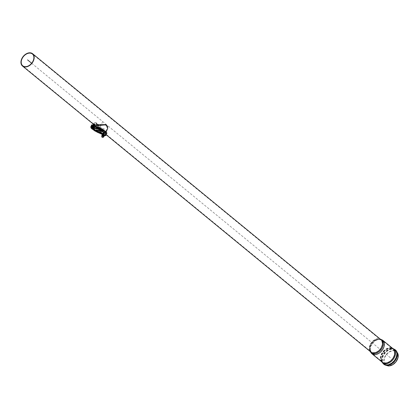 <?xml version="1.0" encoding="UTF-8"?>
<svg xmlns="http://www.w3.org/2000/svg" width="419" height="419" viewBox="0 0 419 419"><rect width="100%" height="100%" fill="white"/><g stroke="black" fill="none" stroke-linecap="round" stroke-linejoin="round"><path stroke-width="0.31" stroke-dasharray="2.1 1.57" d="M106.908 130.246C104.184 136.783 97.926 128.167 96.071 123.144L93.364 124.061L93.468 124.302C92.814 123.018 93.704 122.563 96.134 122.94L101.786 131.131C103.524 132.488 105.012 132.666 106.258 131.666M93.442 124.977L95.453 125.81M95.04 124.883L93.793 124.511M93.542 128.701A7.442 1.906 -155.5 0 0 100.764 132.483A7.442 1.906 -155.5 0 0 105.74 132.807A7.442 1.906 -155.5 0 0 99.759 127.984A7.442 1.906 -155.5 0 0 92.19 126.632A7.442 1.906 -155.5 0 0 93.542 128.701M96.328 123.191C98.046 128.099 103.902 136.568 106.594 130.089L93.683 124.202L96.328 123.191A1.006 0.697 -50.6 0 0 96.422 122.882C94.008 122.448 93.097 122.835 93.694 124.034L106.85 124.836L106.882 130.639L102.011 130.859L96.422 122.882M93.793 128.748A7.097 1.817 24.5 0 1 92.51 126.779A7.097 1.817 24.5 0 1 99.717 128.067A7.097 1.817 24.5 0 1 105.42 132.661A7.097 1.817 24.5 0 1 100.68 132.357A7.097 1.817 24.5 0 1 93.793 128.748M397.044 359.366A8.296 5.772 129.4 0 1 388.319 365.609A8.296 5.772 129.4 0 1 386.538 354.568A8.296 5.772 129.4 0 1 397.71 354.165A8.296 5.772 129.4 0 1 397.044 359.366M388.251 365.955A8.61 5.992 129.4 0 1 386.449 354.495A8.61 5.992 129.4 0 1 398.04 354.029M103.105 136.563L102.21 136.285L103.09 136.578M103.582 135.714L102.508 135.4L103.582 135.714M103.456 135.793L102.566 135.536L103.456 135.793M103.545 135.599L102.65 135.342L103.545 135.599M103.231 136.479L102.157 136.17L103.231 136.479M103.194 136.369L102.304 136.112L103.194 136.369M103.315 136.29L102.246 135.976L103.315 136.29M103.284 136.175L102.388 135.918L103.284 136.175M103.404 136.096L102.336 135.787L103.404 136.096M103.367 135.986L102.477 135.725L103.367 135.986M103.493 135.903L102.419 135.594L103.493 135.903M104.017 134.75L102.948 134.441L104.017 134.75M103.896 134.834L103.001 134.572L103.896 134.834M103.98 134.64L103.09 134.384L103.98 134.64M104.106 134.562L103.032 134.248L104.106 134.562M104.069 134.447L103.179 134.19L104.069 134.447M104.19 134.368L103.121 134.059L104.19 134.368M104.158 134.258L103.263 133.996L104.158 134.258M104.279 134.174L103.21 133.865L104.279 134.174M104.242 134.064L103.352 133.808L104.242 134.064M104.368 133.986L103.299 133.671L104.368 133.986M104.331 133.871L103.441 133.614L104.331 133.871M104.457 133.792L103.383 133.483L104.457 133.792M104.42 133.682L103.524 133.42L104.42 133.682M104.541 133.598L103.472 133.289L104.541 133.598M104.504 133.488L103.613 133.232L104.504 133.488M104.63 133.41L103.561 133.095L104.63 133.41M104.593 133.294L103.703 133.038L104.593 133.294M104.719 133.216L103.645 132.907L104.719 133.216M104.682 133.106L103.792 132.844L104.682 133.106M104.802 133.022L103.734 132.713L104.802 133.022M104.771 132.912L103.875 132.655L104.771 132.912M104.891 132.833L103.823 132.519L104.891 132.833M104.855 132.718L103.996 132.394L104.855 132.718M103.666 135.52L102.597 135.211L103.666 135.52M103.629 135.41L102.739 135.148L103.629 135.41M103.755 135.327L102.686 135.018L103.755 135.327M103.718 135.217L102.828 134.96L103.718 135.217M103.844 135.138L102.77 134.824L103.844 135.138M103.807 135.023L102.912 134.766L103.807 135.023M103.928 134.944L102.859 134.635L103.928 134.944M93.17 128.403L92.28 128.146L93.17 128.403M93.641 127.554L92.573 127.245L93.641 127.554M93.521 127.638L92.625 127.376L93.521 127.638M93.61 127.444L92.714 127.187L93.61 127.444M93.296 128.324L92.222 128.01L93.296 128.324M93.259 128.214L92.363 127.952L93.259 128.214M93.379 128.13L92.311 127.821L93.379 128.13M93.343 128.02L92.452 127.764L93.343 128.02M93.468 127.942L92.4 127.627L93.468 127.942M93.432 127.826L92.646 127.675L93.427 127.821M93.557 127.748L92.484 127.434L93.557 127.748M94.202 126.753L93.013 126.287L94.139 126.596M93.956 126.674L93.065 126.418L93.956 126.674M94.17 126.402L93.097 126.093L94.17 126.402M94.134 126.292L93.238 126.035L94.134 126.292M94.369 126.344L93.186 125.899L94.333 126.287M94.217 126.098L93.327 125.841L94.217 126.098M94.343 126.019L93.275 125.71L94.343 126.019M94.306 125.91L93.416 125.648L94.306 125.91M94.432 125.826L93.358 125.517L94.432 125.826M94.395 125.716L93.505 125.459L94.395 125.716M94.516 125.637L93.447 125.323L94.516 125.637M94.485 125.522L93.589 125.265L94.485 125.522M94.458 125.339L93.657 125.04M94.657 125.422L93.673 125.045M94.636 125.511L93.678 125.014M94.752 125.302L93.762 124.852M94.767 125.281L93.767 124.825M94.835 125.108L93.846 124.658M94.809 125.124L93.851 124.632M94.924 124.92L93.935 124.469M94.94 124.899L93.94 124.438M95.013 124.726L94.024 124.275M93.73 127.366L92.662 127.051L93.73 127.366M93.694 127.25L92.803 126.994L93.694 127.25M93.819 127.172L92.746 126.863L93.819 127.172M93.783 127.062L92.892 126.8L93.783 127.062M93.903 126.978L92.835 126.669L93.903 126.978M93.872 126.868L92.976 126.611L93.872 126.868M93.992 126.789L92.924 126.475L93.992 126.789M94.511 128.884A6.112 1.566 24.5 0 1 93.406 127.182A6.112 1.566 24.5 0 1 99.617 128.293A6.112 1.566 24.5 0 1 104.53 132.252A6.112 1.566 24.5 0 1 100.445 131.99A6.112 1.566 24.5 0 1 94.511 128.884M94.071 129.843A6.112 1.566 24.5 0 1 92.966 128.146A6.112 1.566 24.5 0 1 99.177 129.256A6.112 1.566 24.5 0 1 104.09 133.216A6.112 1.566 24.5 0 1 100.005 132.949A6.112 1.566 24.5 0 1 94.071 129.843M106.316 133.069L105.876 134.028A8.076 2.069 -155.5 0 0 104.415 131.786A8.076 2.069 -155.5 0 0 96.574 127.68A8.076 2.069 -155.5 0 0 91.18 127.329L91.614 126.37A8.076 2.069 -155.5 0 0 98.109 131.603A8.076 2.069 -155.5 0 0 106.316 133.069A8.076 2.069 -155.5 0 0 104.855 130.822A8.076 2.069 -155.5 0 0 103.723 129.99M91.159 127.795A8.076 2.069 -155.5 0 0 97.669 132.561A8.076 2.069 -155.5 0 0 105.541 134.347M97.643 126.941A8.076 2.069 -155.5 0 0 93.18 125.883M91.965 126.046A8.076 2.069 -155.5 0 0 91.614 126.37M91.934 126.957L91.782 125.03L92.892 124.841M91.861 126.213L91.887 126.658L91.174 127.24L91.295 127.942L93.547 130.105L102.718 134.798L105.049 135.447L102.681 134.881L95.213 131.252L92.086 128.989L91.284 127.554M104.797 130.754C106.384 132.016 106.939 132.928 106.468 133.483L105.934 133.797L106.002 134.74L105.389 135.342L104.991 134.604L105.661 134.07L105.672 133.305L103.179 130.938L94.139 126.376L92.358 125.883L91.929 126.313M93.851 127.24L92.735 126.575L93.987 127.193M93.982 126.952L92.866 126.287L93.982 126.952M103.786 135.395L102.671 134.729L103.922 135.347M103.922 135.107L102.802 134.441L103.922 135.107M105.97 134.337L105.363 134.986L105.321 134.399L106.468 133.483M104.362 131.55L100.34 129.083L92.604 125.695M106.002 134.74C102.493 134.609 90.494 128.439 91.206 126.528L91.991 125.653L91.782 125.03M91.284 128.408L99.35 133.336L104.996 135.688M104.389 135.751L102.074 134.934M106.232 134.97C102.582 134.771 92.908 129.869 91.153 127.308M90.986 126.994L90.876 126.507M91.4 125.904L91.452 125.003M106.698 133.713L106.258 133.965M105.551 134.635L106.164 134.028L106.201 134.53M96.129 130.162L97.182 130.644M97.674 130.728A1.095 0.283 -155.5 0 0 97.48 130.498A1.095 0.283 -155.5 0 0 97.093 130.241M96.365 130.183L96.862 130.304M98.905 130.697L99.963 131.178M98.339 131.021L99.057 130.99A1.095 0.283 -155.5 0 0 100.455 131.336M100.125 130.932A1.095 0.283 -155.5 0 0 99.774 130.723L101.477 131.65M98.769 130.969L98.13 130.754L98.764 130.985M97.941 130.288L98.056 130.56M102.582 135.829L103.462 136.128L102.582 135.829M103.367 135.976L102.482 135.683L103.367 135.976M102.189 134.682L102.885 135.253L102.514 136.075L103.802 136.405M101.812 135.499L102.514 136.075L104.106 136.374M104.478 135.552L102.885 135.253M104.032 135.693L103.661 136.51M103.619 134.892L103.32 134.761M102.053 135.609L102.954 136.285M102.828 134.944L103.922 135.395L102.828 134.944M102.927 135.075L103.807 135.368L102.927 135.075M92.248 126.522L92.95 127.098L92.578 127.915L93.866 128.245M91.876 127.345L93.725 128.355L94.17 128.214M94.542 127.397L92.95 127.098M94.097 127.533L93.725 128.355M93.678 126.737L93.385 126.601M92.117 127.449L93.018 128.13M92.892 126.789L93.987 127.24L92.835 126.669M92.992 126.92L93.872 127.214L92.992 126.92M93.154 128.424L92.274 128.125L93.154 128.424M31.655 63.253L391.084 358.297M102.686 121.557L98.968 129.717M102.707 136.484L104.457 132.645M92.772 128.329L94.521 124.49M370.234 351.494A8.239 5.735 129.4 0 1 369.568 349.058L370.841 351.997A7.966 5.547 129.4 0 1 370.768 343.491A7.966 5.547 129.4 0 1 379.09 338.824A7.966 5.547 129.4 0 1 380.955 339.678L379.473 339.008L377.828 338.997A8.239 5.735 129.4 0 1 379.719 339.013A8.239 5.735 129.4 0 1 380.347 339.175M378.954 339.133A7.621 5.3 129.4 0 1 380.73 339.945A7.621 5.3 129.4 0 1 379.996 349.2A7.621 5.3 129.4 0 1 371.061 351.724A7.621 5.3 129.4 0 1 370.344 344.795A7.621 5.3 129.4 0 1 378.954 339.133M397.013 359.308A8.364 5.819 129.4 0 1 388.219 365.604A8.364 5.819 129.4 0 1 384.658 357.407A8.364 5.819 129.4 0 1 394.274 350.813A8.364 5.819 129.4 0 1 397.689 354.071A8.364 5.819 129.4 0 1 397.013 359.308M396.165 358.392A8.841 6.154 129.4 0 1 384.113 364.017A8.841 6.154 129.4 0 1 384.029 354.584A8.841 6.154 129.4 0 1 393.268 349.404A8.841 6.154 129.4 0 1 395.332 350.347A8.841 6.154 129.4 0 1 396.165 358.392M395.683 357.994A8.841 6.154 129.4 0 1 383.642 363.629A8.841 6.154 129.4 0 1 383.626 363.619A8.841 6.154 129.4 0 1 383.542 354.186A8.841 6.154 129.4 0 1 392.781 349.006A8.841 6.154 129.4 0 1 394.845 349.949A8.841 6.154 129.4 0 1 394.86 349.959A8.841 6.154 129.4 0 1 395.683 357.994M391.608 348.461A8.495 5.913 129.4 0 1 392.718 359.753A8.495 5.913 129.4 0 1 381.489 360.612A8.495 5.913 129.4 0 1 383.631 352.185A8.495 5.913 129.4 0 1 391.482 348.44A8.495 5.913 129.4 0 1 391.608 348.461M384.281 362.744A8.296 5.772 -50.6 0 0 393.656 356.585A8.296 5.772 -50.6 0 0 392.87 349.037A8.296 5.772 -50.6 0 0 390.932 348.152A8.296 5.772 -50.6 0 0 382.264 353.008A8.296 5.772 -50.6 0 0 382.343 361.859A8.296 5.772 -50.6 0 0 384.281 362.744M381.704 361.786A8.82 6.138 129.4 0 1 381.164 360.738A8.82 6.138 129.4 0 1 383.39 351.986A8.82 6.138 129.4 0 1 391.54 348.095A8.82 6.138 129.4 0 1 391.671 348.121A8.82 6.138 129.4 0 1 392.671 348.419M381.604 361.702L381.164 360.738L382.123 362.131A8.647 6.018 129.4 0 1 382.039 352.908A8.647 6.018 129.4 0 1 391.074 347.843A8.647 6.018 129.4 0 1 393.095 348.765L391.54 348.095L392.572 348.336M383.406 363.886A9.192 6.395 129.4 0 1 383.317 354.081A9.192 6.395 129.4 0 1 392.922 348.702A9.192 6.395 129.4 0 1 395.07 349.682M383.888 364.289A9.192 6.395 129.4 0 1 383.804 354.479A9.192 6.395 129.4 0 1 393.404 349.1A9.192 6.395 129.4 0 1 395.552 350.08M388.198 365.949A8.679 6.039 129.4 0 1 384.506 357.444A8.679 6.039 129.4 0 1 394.483 350.598A8.679 6.039 129.4 0 1 398.024 353.982M383.238 348.032A8.296 5.772 129.4 0 1 371.931 353.311A8.296 5.772 129.4 0 1 371.852 344.46A8.296 5.772 129.4 0 1 380.52 339.6A8.296 5.772 129.4 0 1 382.458 340.485A8.296 5.772 129.4 0 1 383.238 348.032M379.703 339.359A7.945 5.531 129.4 0 1 380.007 350.719A7.945 5.531 129.4 0 1 369.919 349.043A7.945 5.531 129.4 0 1 377.88 339.343A7.945 5.531 129.4 0 1 379.703 339.359M370.071 351.358L369.568 349.058A8.239 5.735 129.4 0 1 377.828 338.997L380.18 339.039M371.711 353.584A8.647 6.018 129.4 0 1 371.627 344.355A8.647 6.018 129.4 0 1 380.661 339.296A8.647 6.018 129.4 0 1 382.678 340.218M93.537 128.921A5.583 1.43 24.5 0 1 96.375 128.361A5.583 1.43 24.5 0 1 102.597 131.446A5.583 1.43 24.5 0 1 103.64 132.781M102.639 131.529A5.688 1.456 24.5 0 1 103.697 133.012L102.618 131.456L97.402 128.68L94.605 128.02L93.374 128.308A5.688 1.456 24.5 0 1 97.292 128.701A5.688 1.456 24.5 0 1 102.639 131.529M93.447 129.026A5.688 1.456 24.5 0 1 93.374 128.308L94.196 128.151M93.128 129.235A6.002 1.54 24.5 0 1 94.212 128.12M102.927 131.43A5.992 1.535 24.5 0 1 104.043 132.991A5.992 1.535 24.5 0 1 97.926 132.006A5.992 1.535 24.5 0 1 93.165 128.031A5.992 1.535 24.5 0 1 97.292 128.444A5.992 1.535 24.5 0 1 102.927 131.43M102.974 131.514A6.096 1.561 24.5 0 1 99.235 132.671A6.096 1.561 24.5 0 1 93.374 127.858A6.096 1.561 24.5 0 1 102.974 131.514M102.796 131.168A5.677 1.456 24.5 0 1 99.319 132.242A5.677 1.456 24.5 0 1 93.861 127.764A5.677 1.456 24.5 0 1 102.796 131.168M101.827 136.107L103.572 136.903M91.887 127.952L93.636 128.748M106.913 130.236C105.269 132.682 103.561 132.98 101.786 131.131L106.3 134.834M105.74 132.807L106.138 131.938M92.19 126.632L92.526 125.904M92.615 125.7L92.997 124.862M105.42 132.661L106.594 130.089C106.096 132.195 104.567 132.451 102.011 130.859L371.061 351.724L369.919 349.043L371.931 353.311L382.343 361.859L381.489 360.612L383.642 363.629M92.51 126.779L93.652 123.998L22.72 65.778M394.86 349.959L391.482 348.44L392.87 349.037L382.458 340.485L380.028 339.369L377.88 339.343L379.405 339.348L380.73 339.945L32.389 53.999M397.71 354.165L394.845 349.949M388.319 365.609L383.626 363.619M92.892 126.768L92.222 128.01M93.406 127.182L92.966 128.146M104.53 132.252L104.09 133.216M102.948 131.503L104.043 132.991C104.357 132.917 103.964 132.32 102.875 131.205C94.39 126.198 93.699 127.737 93.165 128.031L94.139 127.795L96.318 128.188L102.948 131.503M92.866 126.287L92.735 126.575M94.254 126.92L94.123 127.208M102.802 134.441L102.671 134.729M104.19 135.075L104.059 135.363M91.206 126.528L91.148 127.386M91.991 125.653L91.939 126.512M105.934 133.797L105.321 134.399M91.667 125.632L91.609 126.491M102.828 134.923L102.487 135.683M103.807 135.368L103.189 136.73M102.482 135.683L102.21 136.285M93.872 127.214L93.254 128.57"/><path stroke-width="0.63" d="M92.997 124.862L93.311 124.176L93.442 124.977M95.453 125.81L104.504 124.956C107.631 125.051 108.437 126.81 106.913 130.236L106.138 131.938M106.258 131.666L107.84 127.915L105.714 124.553L94.94 124.899M93.793 124.511L22.5 66.045A7.966 5.547 -50.6 0 0 33.363 60.975A7.966 5.547 -50.6 0 0 32.614 53.726A7.966 5.547 -50.6 0 0 23.27 56.366A7.966 5.547 -50.6 0 0 22.5 66.045M22.003 58.843A7.621 5.3 129.4 0 1 32.389 53.999A7.621 5.3 129.4 0 1 31.655 63.253A7.621 5.3 129.4 0 1 22.72 65.778A7.621 5.3 129.4 0 1 22.003 58.843M398.04 354.029A8.61 5.992 129.4 0 1 398.05 354.081A8.61 5.992 129.4 0 1 397.359 359.476A8.61 5.992 129.4 0 1 388.303 365.955A8.61 5.992 129.4 0 1 388.251 365.955M93.657 125.04L94.458 125.339M93.673 125.045L94.657 125.422M93.678 125.014L94.773 125.464M93.762 124.852L94.752 125.302M93.767 124.825L94.767 125.281M93.846 124.658L94.835 125.108M93.851 124.632L94.945 125.082M93.935 124.469L94.924 124.92M93.94 124.438L94.951 124.914M94.024 124.275L95.013 124.726M91.18 127.329A8.076 2.069 -155.5 0 0 91.159 127.795M105.541 134.347A8.076 2.069 -155.5 0 0 105.876 134.028M103.723 129.99A8.076 2.069 -155.5 0 0 97.643 126.941M93.18 125.883A8.076 2.069 -155.5 0 0 91.965 126.046M105.127 135.049L105.049 135.442L105.578 135.154M91.284 127.554L91.934 126.957M105.855 134.085L104.362 131.55M92.604 125.695L91.724 125.883L91.74 125.621M91.358 126.774L91.452 125.003L92.892 124.841L104.965 130.885C106.63 132.226 107.206 133.169 106.698 133.713L105.724 134.53C106.939 133.069 104.273 130.88 97.727 127.968L95.485 126.878C92.819 125.532 91.483 125.286 91.489 126.129L90.823 127.366L91.284 128.408M104.996 135.688L105.619 135.573L105.572 135.143A0.545 0.492 149.2 0 1 104.975 135.306L104.389 135.751M102.074 134.934L104.975 135.306M105.593 135.175L106.201 134.53L106.232 134.97L105.619 135.573M91.153 127.308L90.986 126.994M90.823 127.366L90.876 126.507L91.4 125.904M92.683 124.799L104.965 130.885M97.182 130.644L96.129 130.162M96.7 129.99L97.213 130.471L97.402 130.257L96.7 129.99L96.365 130.183L96.862 130.304L96.401 130.225M96.38 129.932A1.095 0.283 -155.5 0 0 95.684 129.895A1.095 0.283 -155.5 0 0 96.564 130.602A1.095 0.283 -155.5 0 0 97.674 130.807A1.095 0.283 -155.5 0 0 97.674 130.728M99.963 131.178L98.905 130.697M101.477 131.65L100.141 130.628L98.889 130.618M98.889 130.388A1.095 0.283 -155.5 0 0 98.46 130.429A1.095 0.283 -155.5 0 0 98.465 130.508L99.057 130.99M98.46 130.429L100.455 131.336A1.095 0.283 -155.5 0 0 100.125 130.932M98.926 130.686L99.759 130.738L99.135 130.597M97.339 130.361L98.355 130.922M98.056 130.56L97.706 130.566M97.899 130.529L97.402 130.257M98.978 131.299L98.585 130.833M98.444 130.487L97.899 130.225L98.187 130.744M98.334 130.613L98.444 130.875M97.852 130.759L98.339 131.021M98.282 130.351L97.899 130.225M101.529 131.576L101.189 131.514M103.336 134.766L102.189 134.682L101.812 135.499L102.147 135.824M103.404 135.798L103.776 134.981L104.478 135.552L104.106 136.374L103.404 135.798L101.812 135.499M103.32 134.761L103.593 134.881M103.572 136.903L103.629 136.138L102.053 135.609L101.827 136.107A0.958 0.958 0 0 0 102.299 137.38A0.958 0.958 0 0 0 103.572 136.903L101.827 136.107M102.634 134.541L102.262 135.363M93.385 126.601L92.248 126.522L91.876 127.345L92.211 127.669M93.4 126.611L93.678 126.737M93.468 127.643L93.84 126.821L94.542 127.397L94.17 128.214L92.321 127.203L91.876 127.345M93.636 128.748L93.688 127.984L92.117 127.449L91.887 127.952A0.958 0.958 0 0 0 92.363 129.225A0.958 0.958 0 0 0 93.636 128.748L91.887 127.952M92.699 126.386L92.321 127.203M27.554 59.886L31.655 63.253M32.614 53.726L380.955 339.678A7.966 5.547 129.4 0 1 381.704 346.927A7.966 5.547 129.4 0 1 370.841 351.997L106.3 134.834M392.671 348.419A8.82 6.138 129.4 0 1 392.881 359.774A8.82 6.138 129.4 0 1 381.704 361.786M371.711 353.584A8.647 6.018 129.4 0 0 383.495 348.079A8.647 6.018 129.4 0 0 382.678 340.218L393.095 348.765A8.647 6.018 129.4 0 1 393.907 356.632A8.647 6.018 129.4 0 1 382.123 362.131L371.711 353.584L370.071 351.358M395.552 350.08L395.07 349.682A9.192 6.395 129.4 0 1 395.08 349.692A9.192 6.395 129.4 0 1 395.934 358.041A9.192 6.395 129.4 0 1 383.416 363.901A9.192 6.395 129.4 0 1 383.406 363.886L388.198 365.949A8.679 6.039 129.4 0 0 397.327 359.423A8.679 6.039 129.4 0 0 398.024 353.982L395.552 350.08A9.192 6.395 129.4 0 1 396.421 358.439A9.192 6.395 129.4 0 1 383.888 364.289M380.347 339.175A8.239 5.735 129.4 0 1 380.85 349.896A8.239 5.735 129.4 0 1 370.234 351.494M103.64 132.781A5.583 1.43 24.5 0 1 99.156 132.493A5.583 1.43 24.5 0 1 93.537 128.921M94.196 128.151L99.078 129.602L102.697 131.755L103.697 133.012A5.688 1.456 24.5 0 1 99.02 132.556A5.688 1.456 24.5 0 1 93.447 129.026M94.212 128.12A6.002 1.54 24.5 0 1 102.77 131.791A6.002 1.54 24.5 0 1 100.895 133.514A6.002 1.54 24.5 0 1 93.128 129.235M100.408 131.037L100.099 130.911M98.622 131.105L99.235 131.262M100.141 130.628L100.434 131.042M381.604 361.702L383.416 363.901M392.572 348.336L395.08 349.692M382.678 340.218L380.091 339.023M97.255 130.608L96.108 130.084M95.684 129.895L97.674 130.807M100.036 131.137L98.973 130.707M101.571 131.645L99.334 130.78M97.8 130.796L96.648 130.283"/></g></svg>

